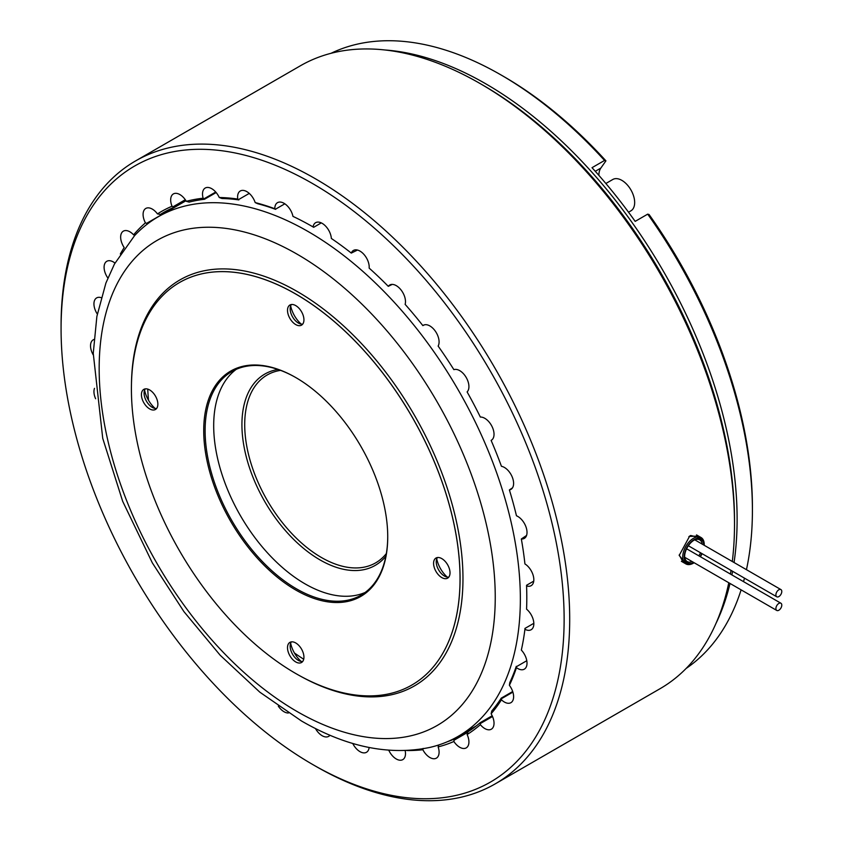 <?xml version="1.0" encoding="UTF-8"?>
<svg xmlns="http://www.w3.org/2000/svg" width="842" height="842" viewBox="0 0 842 842"><rect width="100%" height="100%" fill="white"/><g stroke="black" fill="none" stroke-linecap="round" stroke-linejoin="round"><path stroke-width="1.26" d="M384.847 49.973A355.45 205.227 60 0 1 485.76 83.811A355.45 205.227 60 0 1 734.056 562.519M598.883 175.368A20.597 11.893 60 0 1 600.83 168.095L605.924 160.843A351.524 202.954 60 0 0 503.853 76.59A351.524 202.954 60 0 1 503.853 76.59L501.074 74.98A355.45 205.227 -120 0 0 501.064 74.98A355.45 205.227 -120 0 0 331.043 53.299M605.924 160.843L604.545 160.454A355.45 205.227 -120 0 0 501.074 74.98L503.853 76.59M280.586 370.375A108.471 62.624 -120 0 0 267.177 374.985A108.471 62.624 -120 0 0 250.548 461.911A108.471 62.624 -120 0 0 321.412 557.499A108.471 62.624 -120 0 0 375.648 562.866A108.471 62.624 -120 0 0 386.341 553.562M385.857 556.246A110.439 63.76 60 0 1 320.023 559.909A110.439 63.76 60 0 1 245.054 451.712A110.439 63.76 60 0 1 278.018 369.459M303.72 659.244A233.476 134.794 60 0 1 294.416 652.982M148.518 400.287A233.476 134.794 60 0 1 147.75 389.099M732.593 571.297A355.45 205.227 60 0 1 731.898 574.928M730.025 583.464A355.45 205.227 60 0 1 715.953 623.48M604.545 160.454L592.021 167.684A355.45 205.227 60 0 1 635.173 221.372L647.698 214.142L649.077 214.521A351.524 202.954 60 0 1 752.411 507.105L752.411 510.315A355.45 205.227 -120 0 0 647.698 214.142M686.177 668.411A355.45 205.227 -120 0 0 741.107 589.863M743.539 581.643A355.45 205.227 -120 0 0 744.465 578.138M746.454 569.676A355.45 205.227 -120 0 0 752.411 510.315M778.839 610.239A4.168 2.4 120 0 0 781.565 606.566A4.168 2.4 120 0 0 780.923 603.23A4.168 2.4 120 0 0 778.839 603.44A4.168 2.4 120 0 0 776.124 607.114A4.168 2.4 120 0 0 776.766 610.45A4.168 2.4 120 0 0 778.839 610.239M778.839 596.589A4.168 2.4 120 0 0 781.565 592.915A4.168 2.4 120 0 0 780.923 589.579A4.168 2.4 120 0 0 778.839 589.779A4.168 2.4 120 0 0 776.124 593.452A4.168 2.4 120 0 0 776.766 596.789A4.168 2.4 120 0 0 778.839 596.589M698.555 536.091L689.219 536.428M686.514 564.214L679.189 555.436L689.651 536.122L690.651 535.491L701.86 538.101M492.012 439.787L491.118 440.387A13.051 7.536 -120 0 0 491.328 440.271A13.051 7.536 -120 0 0 493.328 429.809A13.051 7.536 -120 0 0 484.803 418.316A13.051 7.536 -120 0 0 480.35 417.064A302.92 174.894 60 0 0 467.11 391.919A13.051 7.536 -120 0 0 467.942 381.258A13.051 7.536 -120 0 0 459.7 370.627A13.051 7.536 -120 0 0 453.88 369.659A302.92 174.894 60 0 0 438.135 346.083A13.051 7.536 -120 0 0 429.862 325.938A13.051 7.536 -120 0 0 423.337 325.286A13.051 7.536 -120 0 0 422.852 325.612L424.421 324.844M422.852 325.612A302.92 174.894 60 0 0 405.128 304.362A13.051 7.536 -120 0 0 396.266 285.648A13.051 7.536 -120 0 0 389.741 285.006A13.051 7.536 -120 0 0 388.288 286.333L392.235 284.396M388.288 286.333A302.92 174.894 60 0 0 369.154 268.103A13.051 7.536 -120 0 0 359.966 251.084A13.051 7.536 -120 0 0 353.44 250.432A13.051 7.536 -120 0 0 351.293 253.084L357.492 250.042M101.145 297.647A13.051 7.536 -120 0 0 96.641 297.91A13.051 7.536 -120 0 0 97.314 314.066M114.965 263.062A13.051 7.536 -120 0 0 113.323 261.946A13.051 7.536 -120 0 0 106.797 261.294A13.051 7.536 -120 0 0 107.86 278.039M134.941 235.171L133.594 234.844A13.051 7.536 -120 0 0 129.879 231.803A13.051 7.536 -120 0 0 123.353 231.15A13.051 7.536 -120 0 0 124.195 247.569A302.92 174.894 60 0 0 120.322 254.021M185.787 200.428L173.684 207.416A300.994 173.778 60 0 0 163.474 212.563A300.994 173.778 60 0 0 160.38 214.426L157.465 213.9A13.051 7.536 -120 0 0 152.307 209.1A13.051 7.536 -120 0 0 145.782 208.458A13.051 7.536 -120 0 0 145.424 222.867L146.624 223.34L185.924 200.659M216.162 192.544L204.511 199.27A300.994 173.778 60 0 0 189.155 202.101L186.335 201.322A13.051 7.536 -120 0 0 179.893 194.576A13.051 7.536 -120 0 0 173.368 193.934A13.051 7.536 -120 0 0 172.021 206.237L173.126 206.753L185.303 199.722M293.89 216.815L292.953 216.373A13.051 7.536 -120 0 0 284.028 203.301A13.051 7.536 -120 0 0 277.502 202.659A13.051 7.536 -120 0 0 274.808 208.732L275.629 209.353A300.994 173.778 60 0 0 257.684 203.722L255.179 202.575A13.051 7.536 -120 0 0 246.832 191.629A13.051 7.536 -120 0 0 240.307 190.987A13.051 7.536 -120 0 0 237.76 199.059L238.865 199.912A300.994 173.778 60 0 0 221.941 198.501L219.257 197.502A13.051 7.536 -120 0 0 211.742 188.692A13.051 7.536 -120 0 0 205.216 188.04A13.051 7.536 -120 0 0 203.132 198.217L204.122 198.733L215.72 192.039M238.633 199.543L249.264 193.407M275.545 209.174L284.838 203.806M351.293 253.084A302.92 174.894 60 0 0 331.348 238.454A13.051 7.536 -120 0 0 322.149 223.34A13.051 7.536 -120 0 0 315.624 222.688A13.051 7.536 -120 0 0 313.056 226.94L313.677 227.298L321.307 222.888M512.494 487.855L509.389 489.939A13.051 7.536 -120 0 0 510.905 489.391A13.051 7.536 -120 0 0 512.904 478.94A13.051 7.536 -120 0 0 504.379 467.436A13.051 7.536 -120 0 0 501.443 466.3A302.92 174.894 60 0 0 491.118 440.387M526.555 535.47L521.335 538.975A13.051 7.536 -120 0 0 524.313 538.396A13.051 7.536 -120 0 0 526.313 527.934A13.051 7.536 -120 0 0 517.788 516.43A13.051 7.536 -120 0 0 516.462 515.778A302.92 174.894 60 0 0 509.389 489.939M312.603 764.462A355.713 205.374 -120 0 0 564.129 619.238A355.713 205.374 -120 0 0 312.603 183.577A355.713 205.374 -120 0 0 61.077 328.801A355.713 205.374 -120 0 0 312.603 764.452A355.713 205.374 -120 0 0 312.603 764.462L315.382 766.062A359.65 207.648 60 0 0 495.212 783.881L660.023 688.724A359.65 207.648 -120 0 0 728.783 582.748M61.077 328.801L61.077 325.58A359.65 207.648 60 0 1 135.562 160.938A359.65 207.648 60 0 1 315.382 178.757A359.65 207.648 60 0 1 550.342 495.685A359.65 207.648 60 0 1 495.212 783.881M732.298 561.498A359.65 207.648 -120 0 0 734.508 524.082L734.508 520.872A355.713 205.374 -120 0 0 482.982 85.21L480.203 83.6A359.65 207.648 -120 0 0 300.373 65.792L135.562 160.938M482.982 85.21L480.203 83.6A359.65 207.648 -120 0 1 734.508 524.082M730.435 574.086A359.65 207.648 -120 0 0 731.045 570.392M679.22 554.931L683.272 562.403M93.957 339.484A13.051 7.536 -120 0 0 93.22 339.821A13.051 7.536 -120 0 0 93.22 354.882M94.493 388.351A13.051 7.536 -120 0 0 95.62 398.75M278.313 706.143A13.051 7.536 -120 0 0 288.438 712.985M315.445 728.509A13.051 7.536 -120 0 0 328.675 736.371A13.051 7.536 -120 0 0 329.98 735.234M352.735 743.423A13.051 7.536 -120 0 0 366.491 752.285A13.051 7.536 -120 0 0 369.133 747.507M388.783 750.254A13.051 7.536 -120 0 0 402.792 759.621A13.051 7.536 -120 0 0 405.16 750.611M423.126 748.412L422.852 749.727A302.92 174.894 60 0 1 406.981 750.538M422.852 749.727A13.051 7.536 -120 0 0 436.388 758.147A13.051 7.536 -120 0 0 438.135 746.896L438.514 745.57M467.784 732.298L454.048 740.223L453.88 741.497A302.92 174.894 60 0 1 438.135 746.896M454.048 740.223L453.743 739.255A300.994 173.778 60 0 1 447.386 741.728M453.743 739.255L474.478 727.288M453.88 741.497A13.051 7.536 -120 0 0 466.226 747.896A13.051 7.536 -120 0 0 467.11 734.529L468.047 731.719A300.994 173.778 60 0 0 480.15 722.71L492.181 715.763M492.517 716.51L480.456 723.478L480.35 724.667A302.92 174.894 60 0 1 467.11 734.529M480.456 723.478L480.15 722.71M480.35 724.667A13.051 7.536 -120 0 0 491.328 729.204A13.051 7.536 -120 0 0 491.118 713.774L491.781 710.943A300.994 173.778 60 0 0 501.232 698.144L512.683 691.524M512.873 692.113L501.485 698.692L501.443 699.786A302.92 174.894 60 0 1 491.118 713.774M501.485 698.692L501.232 698.144M501.443 699.786A13.051 7.536 -120 0 0 510.905 702.681A13.051 7.536 -120 0 0 509.389 685.314L509.81 682.515A300.994 173.778 60 0 0 516.283 666.348L516.462 667.643A302.92 174.894 60 0 1 509.389 685.314M516.462 667.643A13.051 7.536 -120 0 0 524.313 669.169A13.051 7.536 -120 0 0 521.335 650.077L521.598 648.856M526.787 660.717L516.462 666.675M533.817 623.312L524.924 628.448L524.924 629.279A13.051 7.536 -120 0 0 531.123 629.742A13.051 7.536 -120 0 0 533.46 620.554A13.051 7.536 -120 0 0 526.566 609.166L526.608 608.187M533.744 581.117L526.576 585.253L526.566 585.927A13.051 7.536 -120 0 0 531.123 585.685A13.051 7.536 -120 0 0 533.186 575.433A13.051 7.536 -120 0 0 524.924 563.919A302.92 174.894 60 0 0 521.335 538.975M255.179 202.575A302.92 174.894 60 0 1 274.808 208.732M219.257 197.502A302.92 174.894 60 0 1 237.76 199.059M204.511 199.27L204.122 198.733M186.335 201.322A302.92 174.894 60 0 1 203.132 198.217M173.684 207.416L173.126 206.753M157.465 213.9A302.92 174.894 60 0 1 172.021 206.237M160.38 214.426L166.642 210.805M147.361 224.119L146.624 223.34M133.594 234.844A302.92 174.894 60 0 1 145.424 222.867M292.953 216.373A302.92 174.894 60 0 1 313.056 226.94M526.566 585.927A302.92 174.894 60 0 1 526.566 609.166M524.924 629.279A302.92 174.894 60 0 1 521.335 650.077M700.365 556.72A14.167 8.178 120 0 0 702.112 553.699M704.228 544.511L704.228 545.3A14.167 8.178 120 0 0 694.208 539.585A14.167 8.178 120 0 0 684.199 556.899A14.167 8.178 120 0 0 694.155 562.751L693.471 563.14A15.219 8.788 -60 0 1 685.862 563.898A15.219 8.788 -60 0 1 683.536 551.71A15.219 8.788 -60 0 1 693.471 538.301A15.219 8.788 -60 0 1 701.081 537.543A15.219 8.788 -60 0 1 704.228 544.511A15.219 8.788 -60 0 1 704.217 544.953M693.724 562.498A13.577 7.841 -60 0 1 684.609 556.688A13.577 7.841 -60 0 1 694.208 540.069L694.208 540.069A13.577 7.841 -60 0 1 703.796 545.048M684.62 556.246A12.525 7.231 120 0 0 687.209 561.572A12.525 7.231 120 0 0 692.156 561.593M698.797 555.815A12.525 7.231 120 0 0 700.544 552.784M702.228 544.143A12.525 7.231 120 0 0 699.734 539.869A12.525 7.231 120 0 0 693.829 540.29M701.818 553.52A13.577 7.841 -60 0 1 700.07 556.551M605.861 183.493L612.818 179.472A18.103 10.451 60 0 1 615.47 178.651A18.103 10.451 60 0 1 632.026 192.018A18.103 10.451 60 0 1 630.921 210.826L628.532 212.205M520.356 598.988A299.973 173.189 -120 0 0 308.246 231.603A299.973 173.189 -120 0 0 158.264 216.741A299.973 173.189 -120 0 0 134.52 235.707L114.449 264.041L105.892 283.08L96.872 316.445L93.251 353.293L102.735 438.345L122.69 501.348L152.349 562.898L183.924 611.608L220.183 655.244L259.81 692.156L301.457 720.962C346.525 747.043 389.351 755.853 429.936 747.401A299.973 173.189 -120 0 0 458.227 736.318A299.973 173.189 -120 0 0 520.356 598.988M295.721 673.495A232.381 134.162 -120 0 0 411.917 685.009A232.381 134.162 -120 0 0 447.534 498.801A232.381 134.162 -120 0 0 295.721 294.026A232.381 134.162 -120 0 0 179.535 282.512A232.381 134.162 -120 0 0 143.919 468.72A232.381 134.162 -120 0 0 295.721 673.495M296.079 377.721A129.131 74.559 -120 0 0 231.855 371.532A129.131 74.559 -120 0 0 205.111 430.641A129.131 74.559 -120 0 0 296.416 588.8A129.131 74.559 -120 0 0 360.986 595.189A129.131 74.559 -120 0 0 387.73 536.48M295.721 590A130.11 75.127 60 0 1 203.722 430.641A130.11 75.127 60 0 1 295.721 377.521L295.721 377.521A130.11 75.127 60 0 1 387.73 536.88A130.11 75.127 60 0 1 295.721 590M236.286 369.301A129.131 74.559 -120 0 0 213.689 425.694A129.131 74.559 -120 0 0 267.272 552.636A129.131 74.559 -120 0 0 365.133 592.463M156.633 408.454A11.62 6.704 60 0 1 152.297 407.381L152.297 407.381A11.62 6.704 60 0 1 144.087 393.151A11.62 6.704 60 0 1 145.319 388.867M149.644 389.941A11.62 6.704 -120 0 0 143.835 389.362A11.62 6.704 -120 0 0 142.056 398.676A11.62 6.704 -120 0 0 149.644 408.907A11.62 6.704 -120 0 0 155.454 409.486A11.62 6.704 -120 0 0 157.233 400.171A11.62 6.704 -120 0 0 149.644 389.941M155.117 408.433A20.987 12.114 60 0 1 144.582 390.183M448.786 577.128A11.62 6.704 60 0 1 444.45 576.054L444.45 576.054A11.62 6.704 60 0 1 436.24 561.824A11.62 6.704 60 0 1 437.472 557.53M441.797 558.614A11.62 6.704 -120 0 0 435.988 558.036A11.62 6.704 -120 0 0 434.209 567.35A11.62 6.704 -120 0 0 441.797 577.58A11.62 6.704 -120 0 0 447.607 578.159A11.62 6.704 -120 0 0 449.396 568.845A11.62 6.704 -120 0 0 441.797 558.614M447.27 577.107A20.987 12.114 60 0 1 436.735 558.856M302.71 661.465A11.62 6.704 60 0 1 298.373 660.391L298.373 660.391A11.62 6.704 60 0 1 290.164 646.161A11.62 6.704 60 0 1 291.395 641.878M295.721 642.951A11.62 6.704 -120 0 0 289.911 642.372A11.62 6.704 -120 0 0 288.132 651.687A11.62 6.704 -120 0 0 295.721 661.928A11.62 6.704 -120 0 0 301.531 662.496A11.62 6.704 -120 0 0 303.309 653.192A11.62 6.704 -120 0 0 295.721 642.951M301.194 661.444A20.987 12.114 60 0 1 290.658 643.204M302.71 324.117A11.62 6.704 60 0 1 298.373 323.044L298.373 323.044A11.62 6.704 60 0 1 290.164 308.814A11.62 6.704 60 0 1 291.395 304.52M295.721 305.593A11.62 6.704 -120 0 0 289.911 305.025A11.62 6.704 -120 0 0 288.132 314.329A11.62 6.704 -120 0 0 295.721 324.57A11.62 6.704 -120 0 0 301.531 325.149A11.62 6.704 -120 0 0 303.309 315.834A11.62 6.704 -120 0 0 295.721 305.593M301.194 324.096A20.987 12.114 60 0 1 290.658 305.846M595.283 171.294L600.83 168.095M689.798 536.07L690.651 535.491M411.927 684.999A232.381 134.162 -120 0 0 411.948 684.988A232.381 134.162 -120 0 0 447.565 498.78A232.381 134.162 -120 0 0 295.763 294.005A232.381 134.162 -120 0 0 179.567 282.491A232.381 134.162 -120 0 0 179.556 282.502L179.535 282.512M131.468 383.657A234.423 135.351 60 0 1 297.205 291.49A234.423 135.351 60 0 1 462.963 576.823A234.423 135.351 60 0 1 300.289 676.063M297.205 711.585A280.07 161.696 -120 0 0 495.243 597.241A280.07 161.696 -120 0 0 297.205 254.231A280.07 161.696 -120 0 0 99.167 368.564A280.07 161.696 -120 0 0 297.205 711.585M686.609 548.774L780.923 603.23M684.714 557.299L776.766 610.45M694.787 539.848L780.923 589.579M688.356 545.753L776.766 596.789M312.603 764.452L315.382 766.062M688.882 536.649L689.651 536.122M694.155 562.751L693.471 563.14M701.081 537.543L696.513 534.912M685.862 563.898L681.378 561.309M185.977 200.743L158.264 216.741M476.319 725.878L458.227 736.318"/></g></svg>
